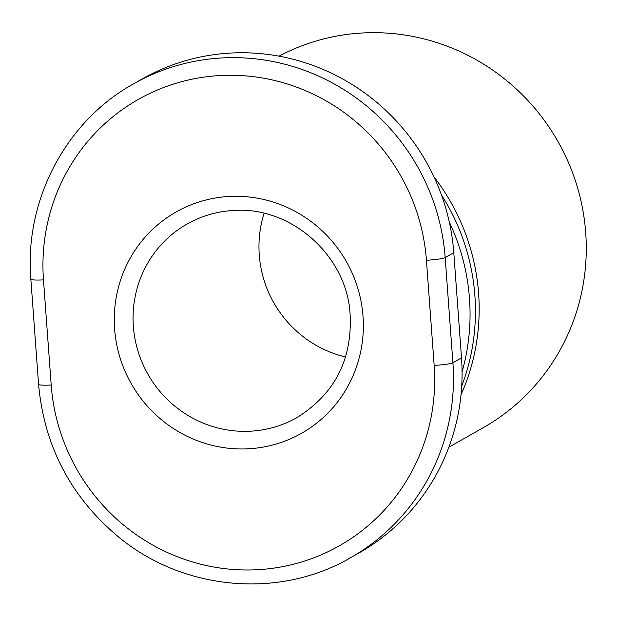<?xml version="1.0" encoding="UTF-8"?>
<svg xmlns="http://www.w3.org/2000/svg" width="617" height="617" viewBox="0 0 617 617"><rect width="100%" height="100%" fill="white"/><g stroke="black" fill="none" stroke-linecap="round" stroke-linejoin="round"><path stroke-width="0.93" d="M433.898 176.755A211.993 206.132 60.4 0 1 461.038 394.71M279.031 56.155A211.993 206.132 60.4 0 1 363.251 32.94A211.993 206.132 60.4 0 1 576.918 185.601A211.993 206.132 60.4 0 1 483.319 427.627L448.86 447.186M345.628 356.996A111.291 108.222 60.4 0 1 259.263 254.929A111.291 108.222 60.4 0 1 264.091 213.305M461.717 386.157A211.993 206.132 -119.6 0 0 441.41 194.872M462.079 371.881A211.993 206.132 -119.6 0 0 449.269 221.919M350.525 557.753L359.133 552.863A211.993 206.132 -119.6 0 0 461.508 357.875L453.788 252.723A211.993 206.132 -119.6 0 0 142.165 78.961L133.557 83.843C65.803 121.294 24.217 200.432 30.85 279.2L38.57 384.36C44.27 446.731 71.279 497.896 119.613 537.847C184.375 590.808 279.863 599.061 350.525 557.753A211.993 206.132 -119.6 0 0 452.901 362.765A15.895 1.627 175.8 0 1 434.152 365.387A196.09 190.676 60.4 0 1 256.965 569.746A196.09 190.676 60.4 0 1 51.203 385.023A15.895 1.627 175.8 0 1 38.57 384.36M296.97 417.593A111.291 108.222 60.4 0 1 250.147 431.214A111.291 108.222 60.4 0 1 133.365 326.37A111.291 108.222 60.4 0 1 187.113 224.002C201.489 215.896 216.976 211.392 233.588 210.49C288.91 206.186 343.816 252.523 349.762 309.433C353.672 357.027 336.072 393.083 296.97 417.593M248.08 448.814A127.195 123.678 -119.6 0 0 363.012 316.259A127.195 123.678 -119.6 0 0 229.547 196.445A127.195 123.678 -119.6 0 0 114.615 329A127.195 123.678 -119.6 0 0 248.08 448.814M51.203 385.023L43.475 279.871A196.09 190.676 60.4 0 1 220.67 75.513A196.09 190.676 60.4 0 1 426.432 260.235L434.152 365.387M461.508 357.875L452.901 362.765L445.181 257.605A15.895 1.627 175.8 0 1 426.432 260.235M453.788 252.723L445.181 257.605A211.993 206.132 -119.6 0 0 133.557 83.843M43.475 279.871A15.895 1.627 175.8 0 1 30.85 279.2"/></g></svg>
